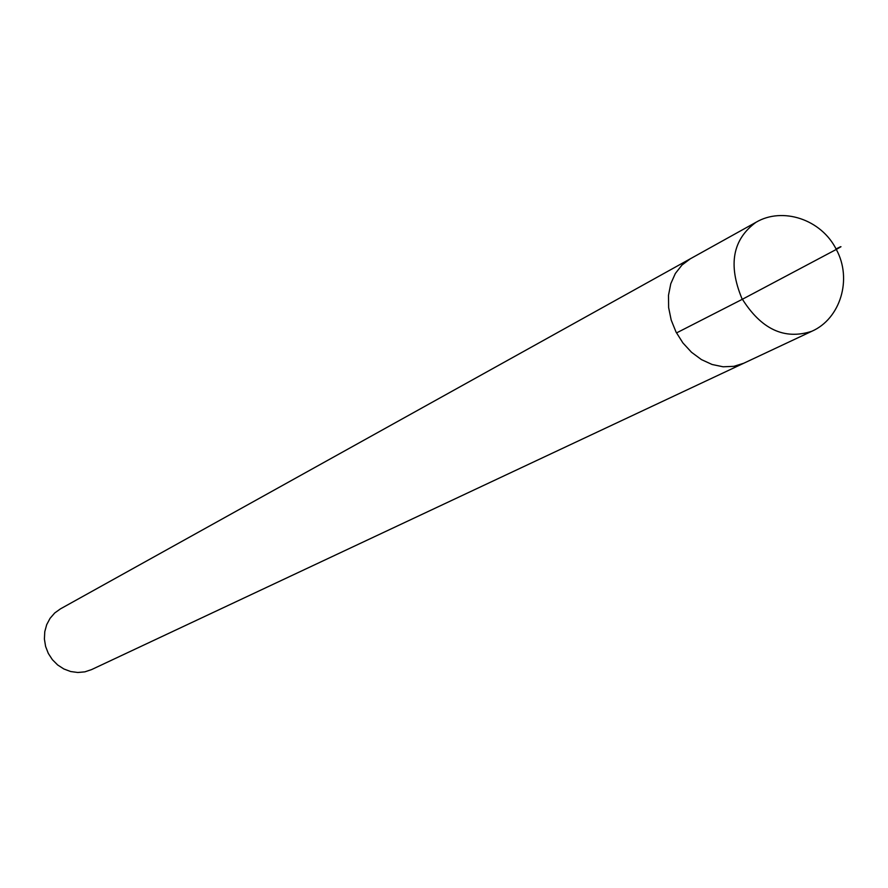 <?xml version="1.0" encoding="UTF-8"?>
<svg xmlns="http://www.w3.org/2000/svg" width="888" height="888" viewBox="0 0 888 888"><rect width="100%" height="100%" fill="white"/><g stroke="black" fill="none" stroke-linecap="round" stroke-linejoin="round"><path stroke-width="1.33" d="M836.041 248.94C842.69 245.621 842.779 245.787 836.296 249.428C821.311 219.247 782.428 206.66 756.032 222.266L690.331 258.785L681.973 265.035L675.346 273.482L670.784 283.716L668.498 295.271L668.631 307.57L671.184 320.024L676.023 332.012L682.916 342.946L691.53 352.292L701.431 359.596L712.132 364.502L723.11 366.788L733.832 366.344L743.778 363.236L733.832 366.344L723.11 366.788L712.132 364.502L701.431 359.596L691.53 352.292L682.916 342.946L676.023 332.012L671.184 320.024L668.631 307.57L668.498 295.271L670.784 283.716L675.346 273.482L681.973 265.035L690.32 258.785L60.451 608.868L54.723 612.975L50.072 618.326L46.698 624.664L44.777 631.69L44.4 639.06L45.599 646.42L48.307 653.413L52.392 659.695L57.665 664.968L63.858 668.975L70.685 671.528L77.8 672.494L84.86 671.85L91.531 669.619M676.501 332.933L742.324 299.289L836.296 249.428C852.624 279.309 840.226 318.859 811.843 331.257L91.553 669.608M756.021 222.266C732.711 239.305 727.971 264.657 741.824 298.324C761.038 329.237 784.37 340.226 811.821 331.268L811.865 331.246"/></g></svg>
